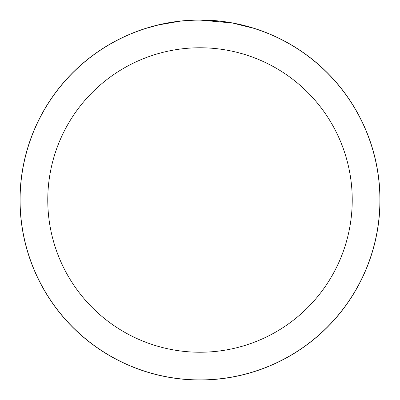 <?xml version="1.0" encoding="UTF-8"?>
<svg xmlns="http://www.w3.org/2000/svg" width="400" height="400" viewBox="0 0 400 400"><rect width="100%" height="100%" fill="white"/><g stroke="black" fill="none" stroke-linecap="round" stroke-linejoin="round"><path stroke-width="0.6" d="M200 20.045A179.955 179.955 0 0 1 379.955 200A179.955 179.955 0 0 1 200 379.955A179.955 179.955 0 0 1 20.045 200A179.955 179.955 0 0 1 200 20.045M203.59 20.13L206.095 20.195M222.155 21.465L222.915 21.56M200 20.09A179.91 179.91 0 0 1 379.91 200A179.91 179.91 0 0 1 200 379.91A179.91 179.91 0 0 1 20.09 200A179.91 179.91 0 0 1 200 20.09L231.96 22.955M232.81 23.11L253.445 28.22M200 47.77A152.23 152.23 0 0 1 352.23 200A152.23 152.23 0 0 1 200 352.23A152.23 152.23 0 0 1 47.77 200A152.23 152.23 0 0 1 200 47.77M179.71 21.24L158.615 24.915L146.555 28.215M186.815 20.575L187.805 20.505M173.105 22.115L176.41 21.645M195.26 20.155L185.945 20.64M20 200A180 180 0 0 1 200 20A180 180 0 0 1 380 200A180 180 0 0 1 200 380A180 180 0 0 1 20 200"/></g></svg>
